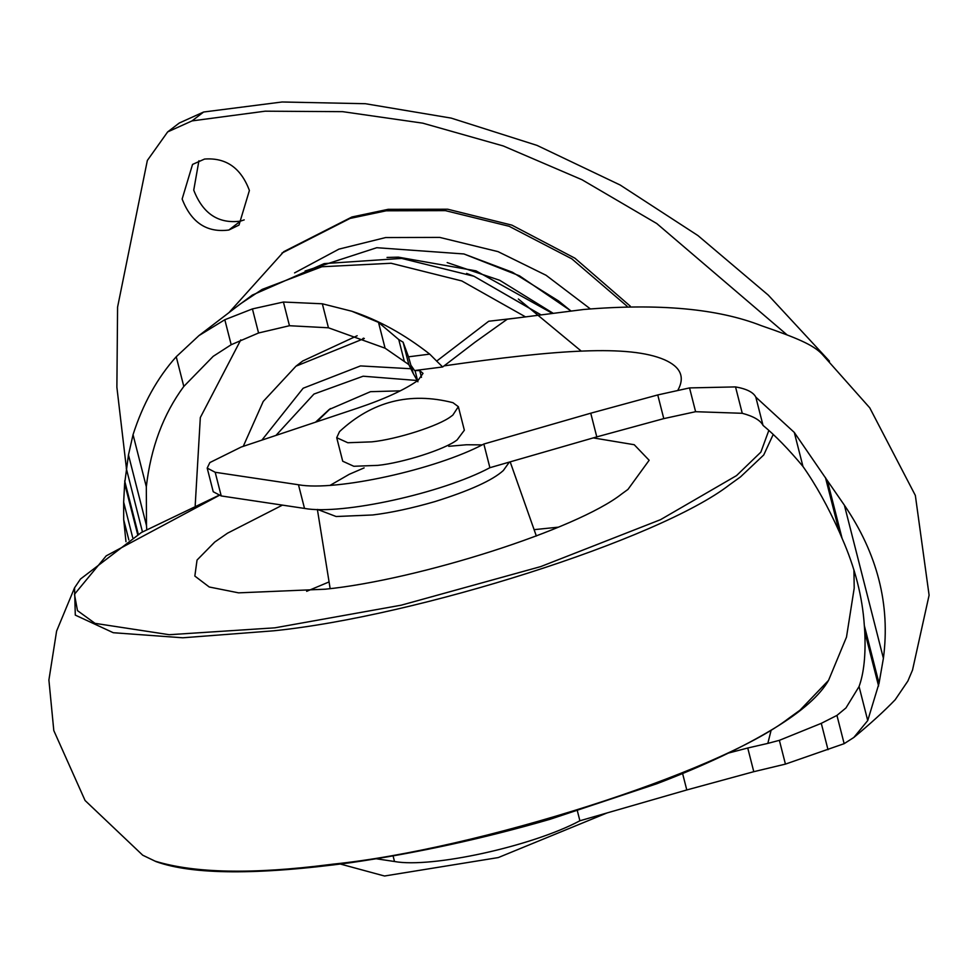 <?xml version="1.0" encoding="UTF-8"?>
<svg xmlns="http://www.w3.org/2000/svg" width="978" height="978" viewBox="0 0 978 978"><rect width="100%" height="100%" fill="white"/><g stroke="black" fill="none" stroke-linecap="round" stroke-linejoin="round"><path stroke-width="1.47" d="M282.434 505.125L227.556 533.169L214.781 542.02L197.043 560.052L194.842 576.066L209.231 586.996L238.595 592.851L325.405 589.196C418.437 579.771 576.898 529.379 621.715 493.951L627.962 489.416L649.147 460.271L634.233 444.721L593.255 437.899M558.279 527.179L534.098 529.66M329.073 581.922L306.664 591.323M630.297 306.175L574.917 258.192L511.897 225.136L447.704 209.219L388.132 209.329L351.946 216.982L283.791 251.652L228.925 312.667M627.094 306.236L571.837 258.852L509.147 226.285L445.381 210.637L386.224 210.796L350.038 218.436L281.884 253.119M228.852 230.026C206.835 232.898 191.26 222.568 182.14 199.035L192.544 164.426L204.549 159.059C226.016 157.458 240.967 167.935 249.402 190.478L238.987 225.087L228.852 230.026L240.466 221.138C218.436 224.011 202.862 213.681 193.742 190.148L198.925 160.747M244.207 219.879L240.466 221.138M126.553 469.464L116.883 387.251L117.58 307.129L147.348 160.453L167.654 131.92L179.267 123.032L203.62 112.018L282.055 101.993L365.32 103.705L451.188 118.106L537.056 145.404L620.174 185.025L697.974 235.588L768.256 295.099L829.478 361.188M606.959 812.975L498.279 857.572L384.488 876.007L340.491 864.075M167.654 131.92L192.018 120.905L265.172 111.186L342.679 111.663L422.728 123.155L503.242 145.954L581.983 179.732L656.764 223.534L787.192 334.989M330.405 408.559L316.725 421.787M357.178 335.747L302.715 361.004L295.992 366.163L364.317 338.474M552.558 313.449L476.005 270.857L398.352 257.153L387.031 257.446M581.03 350.919L518.352 298.999M553.267 313.351L499.709 280.295L447.19 262.581M403.107 342.19L408.816 364.586L413.242 373.535L408.511 356.823L403.107 342.19L398.767 339.562L378.498 322.373L351.86 311.248L322.337 303.791L283.424 302.031L252.422 308.914L224.818 319.733L198.937 335.613L176.236 356.75C157.324 377.863 142.935 403.841 133.045 434.684L128.473 454.917L146.492 525.602L146.749 529.501M146.492 525.602L146.321 486.763C150.795 447.679 163.289 414.232 183.803 386.432L213.192 356.334L231.187 344.721L258.559 332.985L289.464 325.723L328.449 327.789L385.087 348.192L408.816 364.586M415.075 370.686L417.899 381.787L413.205 373.425L411.249 365.735L414.586 370.552L419.745 370.601L421.469 377.361M240.784 339.879L200.319 417.557L195.197 505.553M571.091 311.09L558.572 300.955L512.423 272.239L463.914 253.962L376.774 247.703L305.124 271.004M525.528 316.884L461.787 280.943L391.09 263.253L321.909 266.749L262.153 289.402L240.319 303.938L198.937 335.613M864.332 625.627C862.486 596.996 855.065 567.888 842.07 538.316L827.364 480.601L844.381 505.198C877.425 553.682 890.432 604.722 883.403 658.304L879.039 683.329L864.332 625.627L864.76 631.764C865.836 654.82 863.929 673.084 859.063 686.544L845.958 707.938L836.948 715.407L844.148 743.671L785.432 764.111L753.781 771.691L747.742 748.011L728.5 753.048M844.148 743.671L853.818 737.473C870.603 723.549 884.405 710.969 895.2 699.735L907.865 681.055L912.511 670.101L929.1 595.211L915.347 495.43L869.76 407.838L821.985 354.06C813.097 344.757 796.825 337.911 761.361 325.686C717.95 308.62 658.732 303.217 583.695 309.488L507.227 319.219L474.953 342.251L442.655 366.97L436.677 361.09L488.707 321.249L516.567 318.033M351.86 311.248C378.413 319.977 404.366 334.28 429.721 354.122L436.677 361.09M771.141 730.175L767.828 743.39L779.368 740.334L821.288 723.341L836.948 715.407M695.602 411.701L663.781 418.621L657.754 394.941L689.539 387.911L735.529 386.909C746.605 388.865 753.366 392.276 755.811 397.117L763.023 425.381C760.468 420.344 753.549 416.31 742.253 413.291L695.602 411.701L689.539 387.911M763.023 425.381C775.273 435.528 788.598 449.22 802.962 466.457C815.884 484.831 827.975 506.592 839.258 531.726L842.07 538.316M657.754 394.941L590.749 413.205L483.853 444.024C436.225 469.501 335.625 491.604 298.473 484.758L215.184 472.276L207.202 468.083L209.854 462.57L241.236 447.019L358.205 407.924C384.941 398.89 404.929 389.66 418.193 380.234L423.022 373.364L419.745 370.601M224.818 319.733L231.187 344.721M133.045 434.684L146.321 486.763M137.678 534.624L124.646 483.487L128.473 454.917M126.272 468.352L142.458 531.885M124.646 483.487L123.656 502.13L132.69 537.57M123.656 502.13L123.705 519.783L128.839 539.905M123.705 519.783L125.966 541.69M215.184 472.276L221.224 495.944L213.228 491.751L207.202 468.083M483.853 444.024L489.892 467.704L596.788 436.885L663.781 418.621M489.892 467.704C442.252 493.181 341.664 515.284 304.513 508.426L221.224 495.944M827.364 480.601L794.295 432.435L755.811 397.117M853.818 737.473L867.73 720.566L879.039 683.329M283.424 302.031L289.464 325.723M767.828 743.39L747.742 748.011M577.423 811.08L579.893 820.774L686.788 789.955L753.781 771.691M579.893 820.774C532.252 846.251 431.665 868.354 394.501 861.508L376.286 858.77M859.063 686.544L867.73 720.566M794.295 432.435L802.962 466.457M339.525 431.604L336.713 437.692L347.813 442.741L371.872 441.848C396.75 439.33 439.122 425.846 451.115 416.371L452.79 415.161L458.352 406.689L452.973 402.691C409.892 391.701 372.08 401.347 339.525 431.604M336.713 437.692L342.716 461.225L353.816 466.274L377.863 465.369C402.74 462.851 445.124 449.379 457.117 439.904L464.354 430.222L458.352 406.689M317.63 509.465L336.139 516.518L372.74 514.966C391.102 512.716 411.799 508.267 434.843 501.616C469.684 490.699 492.509 480.332 503.328 470.528L509.33 462.105M853.941 569.929L854.197 588.181L846.496 637.106L828.549 680.37L800.016 710.175L788.916 718.182C718.414 772.852 475.711 849.65 333.229 864.124L329.231 864.625C252.642 874.393 194.61 873.244 155.172 861.178L142.702 855.2L85.074 800.505L53.802 730.566L48.9 680.016L56.602 631.079L74.548 587.815L75.294 615.113L113.265 632.717L182.8 637.79L273.754 630.798C416.237 616.323 658.94 539.526 729.441 484.856L740.542 476.861L763.732 454.978L773.195 434.501M218.974 495.528L106.223 555.846L74.462 594.282L77.482 610.639L95.013 623.353L169.255 634.71L274.977 627.815L401.261 605.174L540.7 566.604L660.517 519.673L736.532 475.601L760.86 452.129L768.806 430.467M590.125 308.73L546.079 275.283L498.022 251.627L439.697 237.397L385.601 237.568L338.926 249.133L294.574 272.899M192.018 120.905L203.62 112.018M400.271 390.845L370.491 391.677L329.17 409.489L315.552 422.178M363.474 338.144L362.765 338.681M398.352 257.153L397.202 258.033M411.432 368.779L360.503 365.919L303.156 388.229L261.884 440.112M275.967 435.406L313.95 394.061L363.131 376.212L416.897 380.479M541.005 314.916L473.988 276.261L466.604 273.412M844.381 505.198L883.403 658.304M408.511 356.823L429.721 354.122M414.586 370.552L442.655 366.97M252.422 308.914L258.559 332.985M176.236 356.75L183.803 386.432M124.671 480.907L138.277 534.281M590.749 413.205L596.788 436.885M298.473 484.758L304.513 508.426M677.827 390.32C685.187 377.08 680.7 366.872 664.355 359.708C629.196 344.586 557.411 349.611 444.098 365.87M322.337 303.791L328.449 327.789M779.368 740.334L785.432 764.111M682.595 773.512L686.788 789.955M393.083 855.921L394.501 861.508M825.432 477.484L839.258 531.726M864.76 631.764L878.586 686.018M821.288 723.341L828.011 749.723M735.529 386.909L742.253 413.291M398.767 339.562L404.391 361.615M378.498 322.373L385.087 348.192M317.385 509.465L330.148 588.573M536.347 536.017L510.174 461.861M482.178 444.88L466.445 444.758L448.743 446.31M364.122 467.887L349.293 474.281L330.209 485.296M74.548 587.815L80.477 579.037L141.321 532.545L218.644 495.443M142.702 855.2L156.077 861.63C192.788 874.833 257.666 875.188 350.723 862.682C416.934 853.048 483.352 838.586 549.966 819.307L656.69 783.794C703.757 765.86 743.158 747.229 774.894 727.901C802.094 711.214 819.98 695.37 828.549 680.37M295.992 366.163L263.229 401.445L243.253 446.347M463.914 253.962L519.501 275.833L571.176 311.077M236.37 306.958L252.348 295.063L324.17 263.608L401.616 258.412L473.988 276.261L541.103 314.904"/></g></svg>
